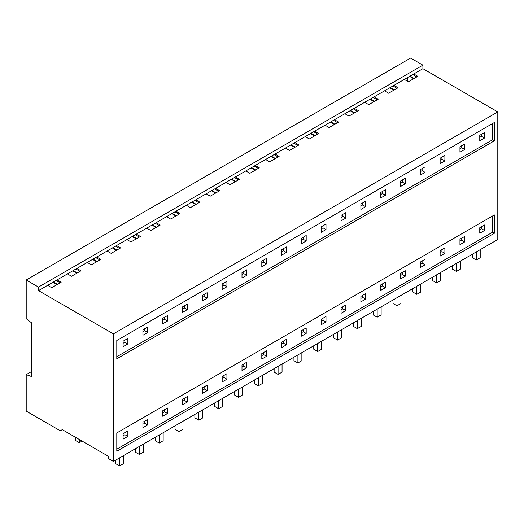 <?xml version="1.0" encoding="UTF-8"?>
<svg xmlns="http://www.w3.org/2000/svg" width="524" height="524" viewBox="0 0 524 524"><rect width="100%" height="100%" fill="white"/><g stroke="black" fill="none" stroke-linecap="round" stroke-linejoin="round"><path stroke-width="0.79" d="M31.748 323.007L26.2 318.677L26.2 280.006L38.488 287.1L38.488 290.623L113.387 333.867L113.387 461.447L108.632 458.703L108.632 456.417L62.264 429.647L60.28 430.787L26.2 411.111L26.2 374.64L31.748 376.612L31.748 323.007M52.911 282.292L56.992 284.65M72.725 270.856L76.805 273.214M92.538 259.413L96.626 261.771M112.359 247.976L116.439 250.328M132.172 236.534L136.253 238.892M151.986 225.091L156.067 227.449M171.8 213.654L175.881 216.012M191.614 202.212L195.701 204.57M211.434 190.775L215.515 193.127M231.248 179.332L235.328 181.69M251.062 167.89L255.142 170.248M270.875 156.453L274.956 158.811M290.689 145.01L294.776 147.368M310.509 133.574L314.59 135.926M330.323 122.131L334.404 124.489M350.137 110.688L354.217 113.046M369.951 99.252L374.038 101.61M389.771 87.809L393.851 90.167M409.585 76.373L413.665 78.724M494.394 140.805L116.793 358.809L116.793 340.502L494.394 122.498L494.394 140.805L492.606 139.77L116.793 356.746M494.394 233.239L116.793 451.243L116.793 432.942L494.394 214.938L494.394 233.239L492.606 232.211L116.793 449.186M26.2 280.006L410.613 58.066L422.901 65.159L422.901 68.683L497.8 111.926L497.8 239.507L113.387 461.447M407.639 81.338L407.639 77.493M404.312 79.412L408.393 81.77L417.825 76.327L413.744 73.969L393.93 85.405L398.011 87.763L388.579 93.213L384.498 90.855L374.116 96.848L378.197 99.206L368.765 104.649L364.684 102.291L354.296 108.291L358.383 110.643L348.951 116.092L344.864 113.734L334.482 119.727L338.563 122.085L329.131 127.528L325.05 125.177L314.669 131.17L318.749 133.528L309.317 138.971L305.237 136.613L294.855 142.607L298.935 144.965L289.503 150.414L285.423 148.056L275.041 154.049L279.122 156.407L269.69 161.851L265.609 159.493L255.221 165.492L259.308 167.844L249.876 173.293L245.789 170.935L235.407 176.929L239.488 179.287L230.056 184.73L225.975 182.378L215.593 188.371L219.674 190.729L210.242 196.173L206.161 193.814L195.779 199.808L199.86 202.166L190.428 207.615L186.347 205.257L175.966 211.251L180.046 213.609L170.614 219.052L166.534 216.694L156.145 222.693L160.233 225.045L150.801 230.494L146.713 228.137L136.332 234.13L140.412 236.488L130.98 241.931L126.9 239.579L116.518 245.573L120.599 247.931L111.167 253.374L107.086 251.016L96.704 257.009L100.785 259.367L91.353 264.817L87.272 262.459L76.884 268.452L80.971 270.81L71.539 276.253L67.452 273.895L57.07 279.895L61.151 282.246L51.719 287.696L47.638 285.338L38.488 290.623M412.755 74.539L416.835 76.897M410.056 76.098L414.143 78.456M484.523 138.035L479.768 140.779L479.768 135.29L484.523 132.539L484.523 138.035L481.549 136.319L481.549 134.255M484.523 230.468L479.768 233.219L479.768 227.724L484.523 224.979L484.523 230.468L481.549 228.759L481.549 226.696M479.768 229.787L481.549 228.759M479.768 137.347L481.549 136.319M492.606 215.967L492.606 232.211M492.606 123.526L492.606 139.77M266.559 356.313L261.803 359.058L261.803 353.569L266.559 350.825L266.559 356.313L263.585 354.597L263.585 352.541M246.745 367.756L246.745 362.261L241.99 365.005L241.99 370.501L246.745 367.756L243.771 366.04L243.771 363.977M306.186 333.434L306.186 327.939L301.431 330.69L301.431 336.179L306.186 333.434L303.213 331.718L303.213 329.655M286.373 344.871L281.617 347.622L281.617 342.126L286.373 339.382L286.373 344.871L283.399 343.154L283.399 341.098M187.297 402.072L187.297 396.583L182.542 399.327L182.542 404.823L187.297 402.072L184.324 400.356L184.324 398.299M167.483 413.515L162.728 416.259L162.728 410.77L167.483 408.026L167.483 413.515L164.51 411.799L164.51 409.742M226.925 379.193L222.169 381.937L222.169 376.448L226.925 373.704L226.925 379.193L223.958 377.476L223.958 375.42M207.111 390.635L207.111 385.14L202.356 387.891L202.356 393.38L207.111 390.635L204.137 388.919L204.137 386.856M425.075 264.79L425.075 259.301L420.32 262.046L420.32 267.535L425.075 264.79L422.108 263.074L422.108 261.017M405.262 276.233L400.506 278.978L400.506 273.489L405.262 270.738L405.262 276.233L402.288 274.517L402.288 272.454M464.709 241.911L459.954 244.656L459.954 239.167L464.709 236.422L464.709 241.911L461.736 240.195L461.736 238.138M444.896 253.354L444.896 247.859L440.14 250.603L440.14 256.098L444.896 253.354L441.922 251.638L441.922 249.575M345.82 310.555L341.065 313.3L341.065 307.804L345.82 305.06L345.82 310.555L342.847 308.839L342.847 306.776M326 321.991L326 316.503L321.245 319.247L321.245 324.736L326 321.991L323.033 320.275L323.033 318.219M385.448 287.669L385.448 282.181L380.693 284.925L380.693 290.42L385.448 287.669L382.474 285.953L382.474 283.897M365.634 299.112L360.879 301.857L360.879 296.368L365.634 293.623L365.634 299.112L362.66 297.396L362.66 295.339M147.67 424.957L147.67 419.462L142.908 422.206L142.908 427.702L147.67 424.957L144.696 423.241L144.696 421.178M127.849 436.394L123.094 439.138L123.094 433.649L127.849 430.905L127.849 436.394L124.882 434.678L124.882 432.621M266.559 263.873L261.803 266.624L261.803 261.129L266.559 258.384L266.559 263.873L263.585 262.157L263.585 260.101M246.745 275.316L246.745 269.827L241.99 272.572L241.99 278.061L246.745 275.316L243.771 273.6L243.771 271.543M306.186 240.994L306.186 235.505L301.431 238.25L301.431 243.739L306.186 240.994L303.213 239.278L303.213 237.221M286.373 252.437L281.617 255.181L281.617 249.693L286.373 246.942L286.373 252.437L283.399 250.721L283.399 248.658M187.297 309.638L187.297 304.143L182.542 306.887L182.542 312.383L187.297 309.638L184.324 307.922L184.324 305.859M167.483 321.074L162.728 323.819L162.728 318.33L167.483 315.586L167.483 321.074L164.51 319.358L164.51 317.302M226.925 286.759L222.169 289.503L222.169 284.008L226.925 281.264L226.925 286.759L223.958 285.043L223.958 282.98M207.111 298.195L207.111 292.706L202.356 295.451L202.356 300.94L207.111 298.195L204.137 296.479L204.137 294.423M425.075 172.357L425.075 166.861L420.32 169.606L420.32 175.101L425.075 172.357L422.108 170.641L422.108 168.577M405.262 183.793L400.506 186.537L400.506 181.049L405.262 178.304L405.262 183.793L402.288 182.077L402.288 180.02M464.709 149.471L459.954 152.222L459.954 146.727L464.709 143.982L464.709 149.471L461.736 147.755L461.736 145.698M444.896 160.914L444.896 155.425L440.14 158.169L440.14 163.658L444.896 160.914L441.922 159.198L441.922 157.141M345.82 218.115L341.065 220.859L341.065 215.371L345.82 212.626L345.82 218.115L342.847 216.399L342.847 214.342M326 229.558L326 224.062L321.245 226.807L321.245 232.302L326 229.558L323.033 227.842L323.033 225.779M385.448 195.236L385.448 189.74L380.693 192.491L380.693 197.98L385.448 195.236L382.474 193.52L382.474 191.457M365.634 206.672L360.879 209.423L360.879 203.928L365.634 201.183L365.634 206.672L362.66 204.956L362.66 202.899M147.67 332.517L147.67 327.022L142.908 329.773L142.908 335.262L147.67 332.517L144.696 330.801L144.696 328.738M127.849 343.954L123.094 346.705L123.094 341.209L127.849 338.465L127.849 343.954L124.882 342.238L124.882 340.181M497.8 111.926L113.387 333.867M422.901 68.683L413.744 73.969M76.884 268.452L67.452 273.895M96.704 257.009L87.272 262.459M116.518 245.573L107.086 251.016M136.332 234.13L126.9 239.579M156.145 222.693L146.713 228.137M175.966 211.251L166.534 216.694M195.779 199.808L186.347 205.257M215.593 188.371L206.161 193.814M235.407 176.929L225.975 182.378M255.221 165.492L245.789 170.935M275.041 154.049L265.609 159.493M294.855 142.607L285.423 148.056M314.669 131.17L305.237 136.613M334.482 119.727L325.05 125.177M354.296 108.291L344.864 113.734M374.116 96.848L364.684 102.291M393.93 85.405L384.498 90.855M422.901 65.159L38.488 287.1M57.07 279.895L47.638 285.338M31.748 371.437L26.2 374.64M56.081 280.464L60.162 282.822M53.389 282.017L57.47 284.375M123.094 435.706L124.882 434.678M123.094 343.272L124.882 342.238M392.941 85.982L397.022 88.34M390.242 87.534L394.323 89.892M459.954 148.79L461.736 147.755M459.954 241.223L461.736 240.195M373.121 97.418L377.208 99.776M370.429 98.977L374.509 101.335M440.14 160.226L441.922 159.198M440.14 252.666L441.922 251.638M353.307 108.861L357.388 111.219M350.615 110.42L354.696 112.771M420.32 171.669L422.108 170.641M420.32 264.103L422.108 263.074M333.493 120.304L337.574 122.655M330.801 121.856L334.882 124.214M400.506 183.105L402.288 182.077M400.506 275.545L402.288 274.517M313.68 131.74L317.76 134.098M310.981 133.299L315.068 135.65M380.693 194.548L382.474 193.52M380.693 286.988L382.474 285.953M293.866 143.183L297.946 145.541M291.167 144.735L295.248 147.093M360.879 205.991L362.66 204.956M360.879 298.425L362.66 297.396M274.045 154.619L278.133 156.977M271.353 156.178L275.434 158.536M341.065 217.427L342.847 216.399M341.065 309.867L342.847 308.839M254.232 166.062L258.312 168.42M251.54 167.615L255.62 169.972M321.245 228.87L323.033 227.842M321.245 321.304L323.033 320.275M234.418 177.505L238.499 179.856M231.726 179.057L235.807 181.415M301.431 240.306L303.213 239.278M301.431 332.747L303.213 331.718M214.604 188.941L218.685 191.299M211.906 190.5L215.993 192.852M281.617 251.749L283.399 250.721M281.617 344.189L283.399 343.154M194.784 200.384L198.871 202.742M192.092 201.937L196.173 204.294M261.803 263.192L263.585 262.157M261.803 355.626L263.585 354.597M174.97 211.82L179.051 214.178M172.278 213.379L176.359 215.737M241.99 274.628L243.771 273.6M241.99 367.069L243.771 366.04M155.156 223.263L159.237 225.621M152.464 224.816L156.545 227.174M222.169 286.071L223.958 285.043M222.169 378.505L223.958 377.476M135.343 234.7L139.423 237.058M132.644 236.258L136.731 238.617M202.356 297.508L204.137 296.479M202.356 389.948L204.137 388.919M115.529 246.142L119.61 248.5M112.83 247.701L116.911 250.053M182.542 308.95L184.324 307.922M182.542 401.391L184.324 400.356M95.709 257.585L99.796 259.937M93.017 259.138L97.097 261.496M162.728 320.387L164.51 319.358M162.728 412.827L164.51 411.799M75.895 269.022L79.975 271.38M73.203 270.581L77.283 272.938M142.908 331.83L144.696 330.801M142.908 424.27L144.696 423.241M472.281 254.245L472.281 257.723L476.244 260.009L480.207 257.723L480.207 249.666M476.244 251.959L476.244 260.009M452.461 265.688L452.461 269.166L456.424 271.452L460.386 269.166L460.386 261.109M456.424 263.395L456.424 271.452M432.647 277.124L432.647 280.602L436.61 282.888L440.573 280.602L440.573 272.546M436.61 274.838L436.61 282.888M412.833 288.567L412.833 292.045L416.796 294.331L420.759 292.045L420.759 283.988M416.796 286.274L416.796 294.331M393.02 300.003L393.02 303.481L396.982 305.774L400.945 303.481L400.945 295.431M396.982 297.717L396.982 305.774M373.199 311.446L373.199 314.924L377.169 317.21L381.131 314.924L381.131 306.868M377.169 309.16L377.169 317.21M353.386 322.882L353.386 326.36L357.348 328.653L361.311 326.36L361.311 318.31M357.348 320.596L357.348 328.653M333.572 334.325L333.572 337.803L337.535 340.089L341.497 337.803L341.497 329.747M337.535 332.039L337.535 340.089M313.758 345.768L313.758 349.246L317.721 351.532L321.684 349.246L321.684 341.19M317.721 343.475L317.721 351.532M293.944 357.204L293.944 360.682L297.907 362.975L301.87 360.682L301.87 352.632M297.907 354.918L297.907 362.975M274.124 368.647L274.124 372.125L278.087 374.411L282.056 372.125L282.056 364.069M278.087 366.361L278.087 374.411M254.31 380.083L254.31 383.561L258.273 385.854L262.236 383.561L262.236 375.512M258.273 377.797L258.273 385.854M234.497 391.526L234.497 395.004L238.459 397.29L242.422 395.004L242.422 386.948M238.459 389.24L238.459 397.29M214.683 402.969L214.683 406.447L218.646 408.733L222.608 406.447L222.608 398.391M218.646 400.677L218.646 408.733M194.869 414.405L194.869 417.883L198.832 420.176L202.795 417.883L202.795 409.834M198.832 412.119L198.832 420.176M175.049 425.848L175.049 429.326L179.012 431.612L182.974 429.326L182.974 421.27M179.012 423.556L179.012 431.612M155.235 437.285L155.235 440.763L159.198 443.055L163.161 440.763L163.161 432.713M159.198 434.999L159.198 443.055M135.421 448.727L135.421 452.205L139.384 454.491L143.347 452.205L143.347 444.149M139.384 446.441L139.384 454.491M82.078 441.084L79.307 442.688L79.307 439.485M75.345 437.193L75.345 440.396L79.307 442.688M115.608 460.17L115.608 463.648L119.57 465.934L123.533 463.648L123.533 455.592M119.57 457.878L119.57 465.934"/></g></svg>
